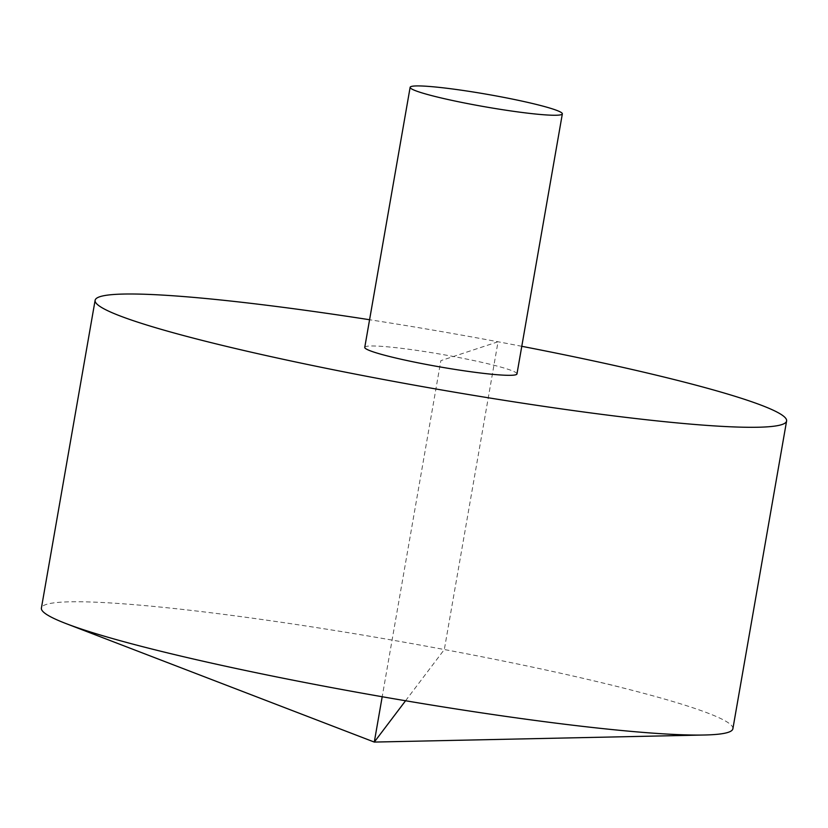 <?xml version="1.0" encoding="UTF-8"?>
<svg xmlns="http://www.w3.org/2000/svg" width="828" height="828" viewBox="0 0 828 828"><rect width="100%" height="100%" fill="white"/><g stroke="black" fill="none" stroke-linecap="round" stroke-linejoin="round"><path stroke-width="0.62" stroke-dasharray="4.14 3.1" d="M732.883 728.754A350.969 28.763 9.9 0 0 392.089 640.085A350.969 28.763 9.9 0 0 41.4 608.073M521.785 346.301A350.969 28.763 9.9 0 0 369.578 319.732M516.962 373.935A77.252 6.334 9.9 0 0 441.945 354.415A77.252 6.334 9.9 0 0 364.755 347.367M405.565 700.757L444.325 649.535L498.042 341.767L440.858 360.646L382.194 696.741"/><path stroke-width="1.24" d="M369.578 319.732A350.969 28.763 9.9 0 0 95.117 300.305L41.4 608.073A350.969 28.763 9.9 0 0 66.095 623.608A350.969 28.763 9.9 0 0 382.194 696.741A350.969 28.763 9.9 0 0 704.39 735.005A350.969 28.763 9.9 0 0 728.164 732.345A350.969 28.763 9.9 0 0 732.883 728.754L786.6 420.986A350.969 28.763 9.9 0 0 521.785 346.301M95.117 300.305A350.969 28.763 9.9 0 0 409.705 384.316A350.969 28.763 9.9 0 0 781.87 424.578A350.969 28.763 9.9 0 0 786.6 420.986M410.139 87.302L364.755 347.367A77.252 6.334 9.9 0 0 428.273 364.806A77.252 6.334 9.9 0 0 515.927 374.722A77.252 6.334 9.9 0 0 516.962 373.935L562.347 113.871A77.252 6.334 9.9 0 0 487.33 94.351A77.252 6.334 9.9 0 0 410.139 87.302A77.252 6.334 9.9 0 0 479.391 105.798A77.252 6.334 9.9 0 0 561.312 114.657A77.252 6.334 9.9 0 0 562.347 113.871M382.194 696.741L374.287 742.074L405.565 700.757M66.095 623.608L374.287 742.074L704.39 735.005"/></g></svg>
